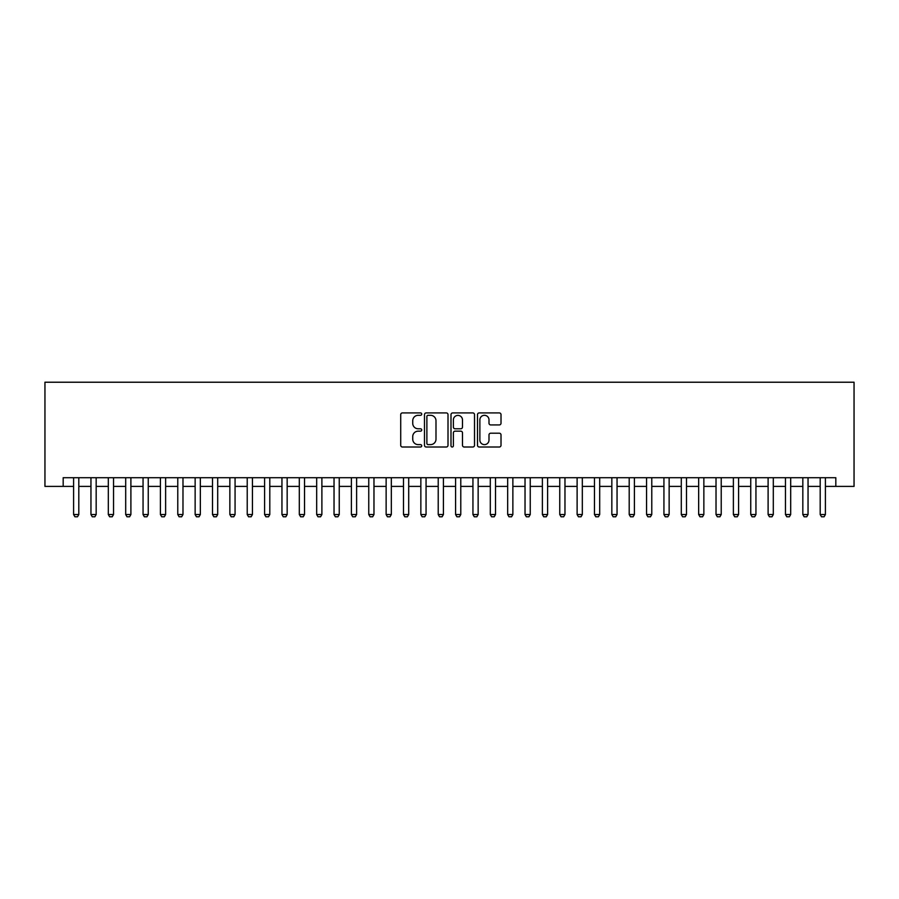 <?xml version="1.0" encoding="UTF-8"?>
<svg xmlns="http://www.w3.org/2000/svg" width="899" height="899" viewBox="0 0 899 899"><rect width="100%" height="100%" fill="white"/><g stroke="black" fill="none" stroke-linecap="round" stroke-linejoin="round"><path stroke-width="1.35" d="M421.721 414.113A1.191 1.191 0 0 0 420.53 412.922L402.415 412.922A1.708 1.708 0 0 0 400.718 414.63L400.718 445.308A1.708 1.708 0 0 0 402.415 447.005L420.53 447.005A1.191 1.191 0 0 0 421.721 445.814A1.191 1.191 0 0 0 420.53 444.623L418.181 444.623A5.45 5.45 0 0 1 412.731 439.173L412.731 436.611A5.45 5.45 0 0 1 418.181 431.16L420.53 431.16A1.191 1.191 0 0 0 421.721 429.969A1.191 1.191 0 0 0 420.53 428.778L418.181 428.778A5.45 5.45 0 0 1 412.731 423.317L412.731 420.766A5.45 5.45 0 0 1 418.181 415.316L420.53 415.316A1.191 1.191 0 0 0 421.721 414.113M499.305 424.935A1.708 1.708 0 0 0 501.013 423.238L501.013 414.63A1.708 1.708 0 0 0 499.305 412.922L479.201 412.922A1.708 1.708 0 0 0 477.493 414.63L477.493 445.308A1.708 1.708 0 0 0 479.201 447.005L499.305 447.005A1.708 1.708 0 0 0 501.013 445.308L501.013 434.914A1.708 1.708 0 0 0 499.305 433.206L490.697 433.206A1.708 1.708 0 0 0 489 434.914L489 440.061A4.562 4.562 0 0 1 484.437 444.623A4.562 4.562 0 0 1 479.875 440.061L479.875 419.867A4.562 4.562 0 0 1 484.437 415.316A4.562 4.562 0 0 1 489 419.867L489 423.238A1.708 1.708 0 0 0 490.697 424.935L499.305 424.935M63.177 486.393L63.177 477.717L835.823 477.717L835.823 486.393L854.05 486.393L854.05 382.221L44.95 382.221L44.95 486.393L73.594 486.393M448.005 414.63A1.708 1.708 0 0 0 446.309 412.922L426.193 412.922A1.708 1.708 0 0 0 424.485 414.63L424.485 445.308A1.708 1.708 0 0 0 426.193 447.005L446.309 447.005A1.708 1.708 0 0 0 448.005 445.308L448.005 414.63M452.691 412.922L472.807 412.922A1.708 1.708 0 0 1 474.515 414.63L474.515 445.308A1.708 1.708 0 0 1 472.807 447.005L464.199 447.005A1.708 1.708 0 0 1 462.491 445.308L462.491 432.868A1.708 1.708 0 0 0 460.794 431.16L455.085 431.16A1.708 1.708 0 0 0 453.377 432.868L453.377 445.814A1.191 1.191 0 0 1 452.186 447.005A1.191 1.191 0 0 1 450.995 445.814L450.995 414.63A1.708 1.708 0 0 1 452.691 412.922M78.809 486.393L90.956 486.393M96.171 486.393L108.318 486.393M113.532 486.393L125.691 486.393M130.894 486.393L143.053 486.393M148.256 486.393L160.415 486.393M165.618 486.393L177.777 486.393M182.98 486.393L195.139 486.393M200.342 486.393L212.501 486.393M217.704 486.393L229.863 486.393M235.066 486.393L247.225 486.393M252.439 486.393L264.587 486.393M269.801 486.393L281.949 486.393M287.163 486.393L299.311 486.393M304.525 486.393L316.673 486.393M321.887 486.393L334.035 486.393M339.249 486.393L351.397 486.393M356.611 486.393L368.759 486.393M373.973 486.393L386.132 486.393M391.335 486.393L403.494 486.393M408.697 486.393L420.856 486.393M426.059 486.393L438.218 486.393M443.421 486.393L455.579 486.393M460.782 486.393L472.941 486.393M478.144 486.393L490.303 486.393M495.506 486.393L507.665 486.393M512.868 486.393L525.027 486.393M530.241 486.393L542.389 486.393M547.603 486.393L559.751 486.393M564.965 486.393L577.113 486.393M582.327 486.393L594.475 486.393M599.689 486.393L611.837 486.393M617.051 486.393L629.199 486.393M634.413 486.393L646.561 486.393M651.775 486.393L663.934 486.393M669.137 486.393L681.296 486.393M686.499 486.393L698.658 486.393M703.861 486.393L716.02 486.393M721.223 486.393L733.382 486.393M738.585 486.393L750.744 486.393M755.947 486.393L768.106 486.393M773.309 486.393L785.468 486.393M790.682 486.393L802.829 486.393M808.044 486.393L820.191 486.393M825.406 486.393L835.823 486.393M428.07 415.316A1.191 1.191 0 0 0 426.879 416.507L426.879 443.432A1.191 1.191 0 0 0 428.07 444.623L430.542 444.623A5.45 5.45 0 0 0 435.993 439.173L435.993 420.766A5.45 5.45 0 0 0 430.542 415.316L428.07 415.316M462.491 419.957A4.562 4.562 0 0 0 457.939 415.394A4.562 4.562 0 0 0 453.377 419.957L453.377 427.07A1.708 1.708 0 0 0 455.085 428.778L460.794 428.778A1.708 1.708 0 0 0 462.491 427.07L462.491 419.957M78.809 477.717L78.809 514.52L77.505 516.779L74.898 516.779L73.594 514.52L73.594 477.717M73.594 514.52L78.809 514.52M96.171 477.717L96.171 514.52L94.867 516.779L92.26 516.779L90.956 514.52L90.956 477.717M90.956 514.52L96.171 514.52M113.532 477.717L113.532 514.52L112.229 516.779L109.622 516.779L108.318 514.52L108.318 477.717M108.318 514.52L113.532 514.52M130.894 477.717L130.894 514.52L129.591 516.779L126.984 516.779L125.691 514.52L125.691 477.717M125.691 514.52L130.894 514.52M148.256 477.717L148.256 514.52L146.953 516.779L144.346 516.779L143.053 514.52L143.053 477.717M143.053 514.52L148.256 514.52M165.618 477.717L165.618 514.52L164.315 516.779L161.719 516.779L160.415 514.52L160.415 477.717M160.415 514.52L165.618 514.52M182.98 477.717L182.98 514.52L181.677 516.779L179.081 516.779L177.777 514.52L177.777 477.717M177.777 514.52L182.98 514.52M200.342 477.717L200.342 514.52L199.039 516.779L196.443 516.779L195.139 514.52L195.139 477.717M195.139 514.52L200.342 514.52M217.704 477.717L217.704 514.52L216.412 516.779L213.805 516.779L212.501 514.52L212.501 477.717M212.501 514.52L217.704 514.52M235.066 477.717L235.066 514.52L233.774 516.779L231.167 516.779L229.863 514.52L229.863 477.717M229.863 514.52L235.066 514.52M252.439 477.717L252.439 514.52L251.136 516.779L248.529 516.779L247.225 514.52L247.225 477.717M247.225 514.52L252.439 514.52M269.801 477.717L269.801 514.52L268.498 516.779L265.89 516.779L264.587 514.52L264.587 477.717M264.587 514.52L269.801 514.52M287.163 477.717L287.163 514.52L285.86 516.779L283.252 516.779L281.949 514.52L281.949 477.717M281.949 514.52L287.163 514.52M304.525 477.717L304.525 514.52L303.221 516.779L300.614 516.779L299.311 514.52L299.311 477.717M299.311 514.52L304.525 514.52M321.887 477.717L321.887 514.52L320.583 516.779L317.976 516.779L316.673 514.52L316.673 477.717M316.673 514.52L321.887 514.52M339.249 477.717L339.249 514.52L337.945 516.779L335.338 516.779L334.035 514.52L334.035 477.717M334.035 514.52L339.249 514.52M356.611 477.717L356.611 514.52L355.307 516.779L352.7 516.779L351.397 514.52L351.397 477.717M351.397 514.52L356.611 514.52M373.973 477.717L373.973 514.52L372.669 516.779L370.062 516.779L368.759 514.52L368.759 477.717M368.759 514.52L373.973 514.52M391.335 477.717L391.335 514.52L390.031 516.779L387.424 516.779L386.132 514.52L386.132 477.717M386.132 514.52L391.335 514.52M408.697 477.717L408.697 514.52L407.393 516.779L404.786 516.779L403.494 514.52L403.494 477.717M403.494 514.52L408.697 514.52M426.059 477.717L426.059 514.52L424.755 516.779L422.159 516.779L420.856 514.52L420.856 477.717M420.856 514.52L426.059 514.52M443.421 477.717L443.421 514.52L442.117 516.779L439.521 516.779L438.218 514.52L438.218 477.717M438.218 514.52L443.421 514.52M460.782 477.717L460.782 514.52L459.479 516.779L456.883 516.779L455.579 514.52L455.579 477.717M455.579 514.52L460.782 514.52M478.144 477.717L478.144 514.52L476.841 516.779L474.245 516.779L472.941 514.52L472.941 477.717M472.941 514.52L478.144 514.52M495.506 477.717L495.506 514.52L494.214 516.779L491.607 516.779L490.303 514.52L490.303 477.717M490.303 514.52L495.506 514.52M512.868 477.717L512.868 514.52L511.576 516.779L508.969 516.779L507.665 514.52L507.665 477.717M507.665 514.52L512.868 514.52M530.241 477.717L530.241 514.52L528.938 516.779L526.331 516.779L525.027 514.52L525.027 477.717M525.027 514.52L530.241 514.52M547.603 477.717L547.603 514.52L546.3 516.779L543.693 516.779L542.389 514.52L542.389 477.717M542.389 514.52L547.603 514.52M564.965 477.717L564.965 514.52L563.662 516.779L561.055 516.779L559.751 514.52L559.751 477.717M559.751 514.52L564.965 514.52M582.327 477.717L582.327 514.52L581.024 516.779L578.417 516.779L577.113 514.52L577.113 477.717M577.113 514.52L582.327 514.52M599.689 477.717L599.689 514.52L598.386 516.779L595.779 516.779L594.475 514.52L594.475 477.717M594.475 514.52L599.689 514.52M617.051 477.717L617.051 514.52L615.748 516.779L613.14 516.779L611.837 514.52L611.837 477.717M611.837 514.52L617.051 514.52M634.413 477.717L634.413 514.52L633.11 516.779L630.502 516.779L629.199 514.52L629.199 477.717M629.199 514.52L634.413 514.52M651.775 477.717L651.775 514.52L650.471 516.779L647.864 516.779L646.561 514.52L646.561 477.717M646.561 514.52L651.775 514.52M669.137 477.717L669.137 514.52L667.833 516.779L665.226 516.779L663.934 514.52L663.934 477.717M663.934 514.52L669.137 514.52M686.499 477.717L686.499 514.52L685.195 516.779L682.588 516.779L681.296 514.52L681.296 477.717M681.296 514.52L686.499 514.52M703.861 477.717L703.861 514.52L702.557 516.779L699.961 516.779L698.658 514.52L698.658 477.717M698.658 514.52L703.861 514.52M721.223 477.717L721.223 514.52L719.919 516.779L717.323 516.779L716.02 514.52L716.02 477.717M716.02 514.52L721.223 514.52M738.585 477.717L738.585 514.52L737.281 516.779L734.685 516.779L733.382 514.52L733.382 477.717M733.382 514.52L738.585 514.52M755.947 477.717L755.947 514.52L754.654 516.779L752.047 516.779L750.744 514.52L750.744 477.717M750.744 514.52L755.947 514.52M773.309 477.717L773.309 514.52L772.016 516.779L769.409 516.779L768.106 514.52L768.106 477.717M768.106 514.52L773.309 514.52M790.682 477.717L790.682 514.52L789.378 516.779L786.771 516.779L785.468 514.52L785.468 477.717M785.468 514.52L790.682 514.52M808.044 477.717L808.044 514.52L806.74 516.779L804.133 516.779L802.829 514.52L802.829 477.717M802.829 514.52L808.044 514.52M825.406 477.717L825.406 514.52L824.102 516.779L821.495 516.779L820.191 514.52L820.191 477.717M820.191 514.52L825.406 514.52"/></g></svg>
